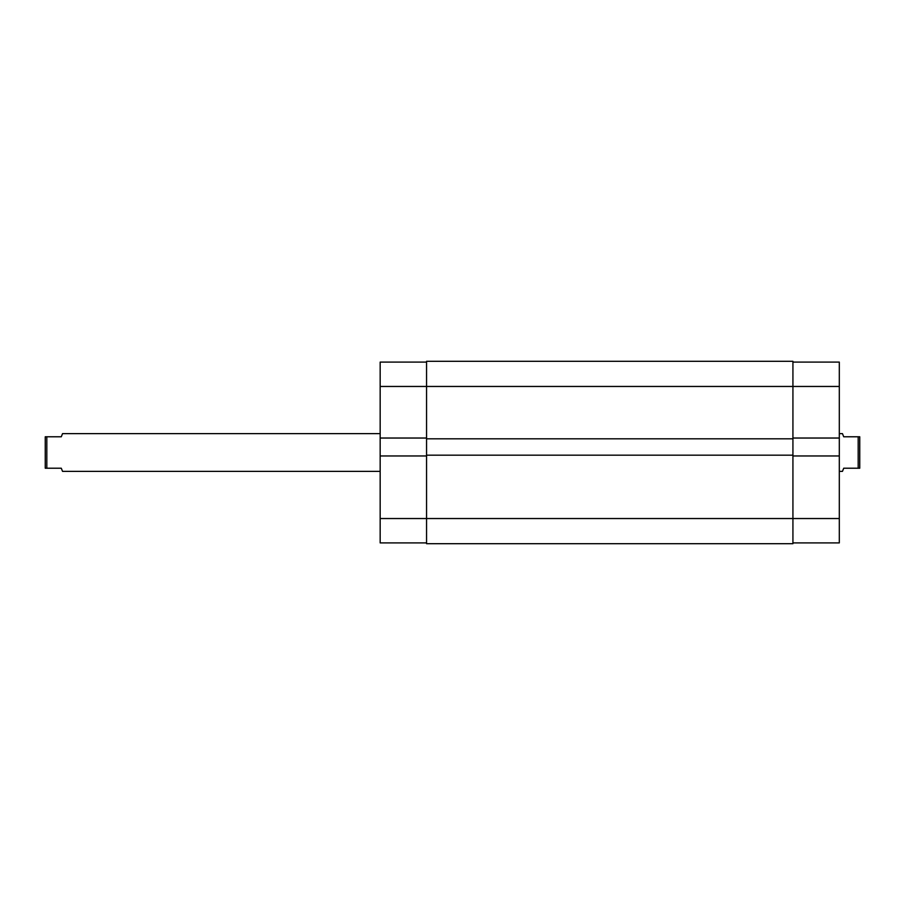 <?xml version="1.0" encoding="UTF-8"?>
<svg xmlns="http://www.w3.org/2000/svg" width="905" height="905" viewBox="0 0 905 905"><rect width="100%" height="100%" fill="white"/><g stroke="black" fill="none" stroke-linecap="round" stroke-linejoin="round"><path stroke-width="1.36" d="M792.927 362.091L839.308 362.091L839.308 386.458L792.927 386.458L792.927 361.299L426.56 361.299L426.56 438.823L792.927 438.823L792.927 386.458L380.168 386.458L380.168 518.542L426.56 518.542L426.56 543.701L792.927 543.701L792.927 518.542L426.56 518.542L426.56 438.823M426.56 455.17L792.927 455.17L792.927 438.823M792.927 455.17L792.927 518.542L839.308 518.542L839.308 542.91L792.927 542.91M839.308 471.369L842.453 471.369L843.709 468.224L858.178 468.224L858.178 436.776L859.75 436.776L859.75 468.224L858.178 468.224M839.308 433.631L842.453 433.631L843.709 436.776L858.178 436.776M380.168 433.631L62.547 433.631L61.291 436.776L46.822 436.776L46.822 468.224L61.291 468.224L62.547 471.369L380.168 471.369M46.822 468.224L45.25 468.224L45.25 436.776L46.822 436.776M426.56 455.962L380.168 455.962M426.56 542.91L380.168 542.91L380.168 518.542M380.168 386.458L380.168 362.091L426.56 362.091M380.168 438.031L426.56 438.031M839.308 386.458L839.308 438.031L792.927 438.031M792.927 455.962L839.308 455.962L839.308 438.031M839.308 455.962L839.308 518.542"/></g></svg>
